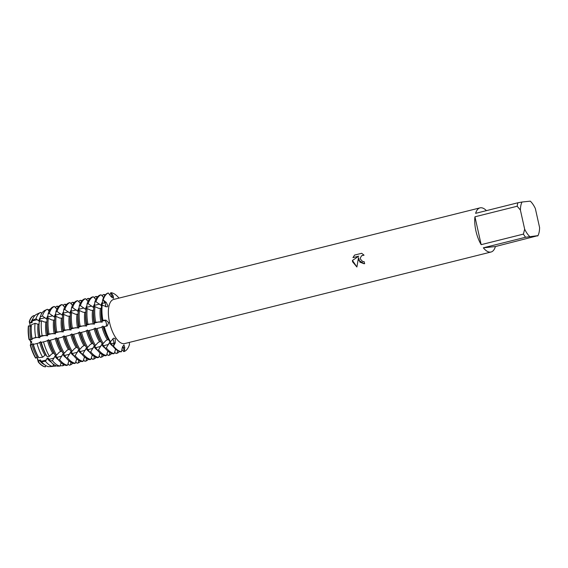 <?xml version="1.0" encoding="UTF-8"?>
<svg xmlns="http://www.w3.org/2000/svg" width="568" height="568" viewBox="0 0 568 568"><rect width="100%" height="100%" fill="white"/><g stroke="black" fill="none" stroke-linecap="round" stroke-linejoin="round"><path stroke-width="0.85" d="M109.915 295.161L110.632 292.839L111.2 292.697L111.846 296.432A2.982 1.257 -104 0 1 111.939 297.575A2.982 1.257 76 0 0 111.846 296.432L111.2 292.697L113.231 296.006L113.536 298.349L110.724 296.269L108.332 292.996A30.331 12.766 -104 0 0 103.184 299.947L104.846 302.765A2.982 1.257 -104 0 1 105.591 306.763A2.982 1.257 76 0 0 105.62 306.649A2.982 1.257 76 0 0 104.846 302.765L103.184 299.947A30.331 12.766 -104 0 1 108.332 292.996L107.764 293.138A30.331 12.766 76 0 0 102.616 300.089L103.184 299.947L106.209 302.361L107.934 305.911L107.132 306.912L101.636 304.988A30.331 12.766 76 0 0 101.431 307.352A30.331 12.766 76 0 0 102.304 320.387L102.872 320.245A30.331 12.766 -104 0 1 102.204 304.846A30.331 12.766 -104 0 0 102.872 320.245L105.939 320.146L108.658 322.674L107.231 325.933L105.868 326.273A2.982 1.257 76 0 0 106.337 323.27A2.982 1.257 76 0 0 104.576 320.494L102.872 320.245L104.576 320.494A2.982 1.257 -104 0 1 106.337 323.27A2.982 1.257 -104 0 1 105.868 326.273L103.348 326.905L105.868 326.273A16.131 0.866 167.4 0 0 107.231 325.933M112.911 339.274A2.982 1.257 76 0 0 112.606 338.897A2.982 1.257 -104 0 1 113.87 343.136A2.982 1.257 76 0 0 112.911 339.274M35.578 358.096A26.433 11.133 -104 0 1 30.267 345.166A2.982 1.257 76 0 0 30.722 342.17A2.982 1.257 76 0 0 28.982 339.401L31.801 341.9L30.267 345.166A26.433 11.133 -104 0 0 35.578 358.096L38.319 356.889L38.809 357.691L42.65 357.201L44.964 355.227L46.1 354.943L47.137 356.633L49.444 356.342L51.432 354.169L53.882 352.998L55.387 355.454L56.523 355.178L59.214 352.224L61.671 351.052L63.169 353.509L64.305 353.225L66.996 350.279L69.452 349.107L70.95 351.564L72.086 351.28L74.784 348.333L77.234 347.162L78.739 349.618L79.875 349.334L82.566 346.388L85.022 345.216L86.521 347.673L87.657 347.389L90.347 344.442L92.804 343.271L94.302 345.727L95.438 345.443L98.136 342.497L100.586 341.325L102.091 343.782L103.227 343.498L105.918 340.551L108.374 339.38L109.872 341.837L110.441 341.695L113.841 338.116L115.29 338.819L115.261 342.845L113.515 346.161L113.87 343.136L113.515 346.161L112.947 346.303L110.476 342.44L109.347 342.724L106.301 347.971L105.165 348.248L102.694 344.385L101.558 344.669L98.512 349.916L97.376 350.193L94.913 346.331L93.777 346.615L90.731 351.862L89.595 352.146L87.124 348.276L85.995 348.56L82.949 353.807L81.813 354.091L79.343 350.222L78.207 350.506L75.161 355.753L74.025 356.037L71.561 352.167L70.425 352.451L67.379 357.698L66.243 357.982L63.772 354.112L62.643 354.396A24.9 10.487 -104 0 0 66.165 357.854M112.947 346.303A30.331 12.766 76 0 0 120.899 351.876L121.467 351.734L122.234 347.73L123.938 344.882L124.733 347.467L124.328 351.436L123.32 347.744A2.982 1.257 76 0 0 122.695 346.246A2.982 1.257 -104 0 1 123.32 347.744L124.328 351.436L123.76 351.578L121.886 349.54M29.756 326.188A2.982 1.257 76 0 0 29.252 321.708A26.433 11.133 -104 0 1 33.583 315.716A26.433 11.133 -104 0 0 33.441 315.772L33.718 315.645A26.497 11.154 -104 0 1 34.016 315.517L34.499 316M33.441 315.772A26.433 11.133 -104 0 0 29.252 321.708L30.452 326.167L29.252 321.708L30.935 322.858L32.071 322.574L32.319 320.373L35.976 318.79L38.716 320.913L39.852 320.629L40.236 316.937L42.43 315.986L46.498 318.967L47.123 318.811M38.319 356.889A24.9 10.487 -104 0 1 32.994 343.924L30.267 345.166L31.801 341.9L28.982 339.401A26.433 11.133 -104 0 1 28.4 325.968L31.325 325.947M364.067 261.55A22.748 9.578 76 0 0 364.677 263.63L364.031 263.744L358.713 260.243L358.486 257.631L356.896 267.01L352.579 261.777L352.437 260.464L358.713 256.182L352.955 257.616L354.574 255.075L361.681 253.3L364.045 255.188L361.646 255.692L360.382 257.815L360.403 259.093L362.668 261.543L363.676 261.621M517.192 206.234L520.402 210.075L524.662 229.152L523.419 234.101L481.167 244.659A22.748 9.578 -104 0 1 475.92 230.956A22.748 9.578 -104 0 1 474.94 216.799L517.192 206.234A22.748 9.578 -104 0 1 517.888 202.776L475.629 213.341A22.748 9.578 -104 0 1 480.003 207.874A22.748 9.578 -104 0 1 486.435 210.636M495.41 246.547L483.34 247.818L525.592 237.254L537.988 235.635L495.41 246.547A22.748 9.578 -104 0 1 491.036 252.014L124.669 343.576A22.748 9.578 -104 0 1 109.553 322.517A22.748 9.578 -104 0 1 113.643 299.442L480.003 207.874M111.2 292.697A30.331 12.766 -104 0 1 119.01 298.101A30.331 12.766 -104 0 0 111.2 292.697M361.681 253.3L354.595 255.067L352.976 257.609M364.053 263.744L359.863 262.118L358.486 257.631M363.08 255.103L364.038 255.181M358.735 256.175L352.458 260.456L356.896 266.995M48.003 366.53L47.684 366.587A2.982 1.257 76 0 0 47.641 366.424M129.483 344.485A30.331 12.766 -104 0 1 124.328 351.436A30.331 12.766 -104 0 0 129.483 344.485L129.327 342.419M62.636 354.396L59.59 359.643L58.461 359.927L55.991 356.058L54.855 356.342L52.412 360.666L50.055 360.886L48.209 358.003L47.073 358.287L45.483 361.312L41.556 361.681L40.42 359.949L39.284 360.233L38.262 361.986A26.433 11.133 -104 0 0 45.191 366.85A26.433 11.133 -104 0 1 38.262 361.986L37.034 357.229L38.262 361.986A2.982 1.257 76 0 0 36.544 357.478M110.441 341.695A30.331 12.766 -104 0 1 104.349 326.863A30.331 12.766 -104 0 0 110.441 341.695M121.467 351.734A30.331 12.766 -104 0 1 113.515 346.161A30.331 12.766 -104 0 0 121.467 351.734M520.402 210.075A20.221 8.513 -104 0 1 522.013 202.023L530.278 201.15A20.221 8.513 -104 0 1 535.333 208.506L539.6 227.583A20.221 8.513 -104 0 1 538.173 235.244A20.221 8.513 -104 0 1 537.988 235.635L537.662 235.99M491.036 252.014A22.748 9.578 -104 0 1 483.34 247.818M529.724 236.501A20.221 8.513 -104 0 1 524.662 229.152M525.592 237.254A22.748 9.578 -104 0 1 523.419 234.101M522.013 202.023L517.888 202.776M481.167 244.659L474.94 216.799M41.322 313.046L42.302 312.599M48.046 309.958L50.311 309.141M55.707 307.877L56.147 306.457L57.283 306.173L58.092 307.196M63.488 305.932L63.928 304.512L65.064 304.228L65.881 305.25M71.277 303.986L71.71 302.566L72.846 302.282L73.662 303.298M79.058 302.041L79.499 300.621L80.635 300.337L81.444 301.352M86.84 300.096L87.28 298.676L88.416 298.392L89.233 299.407M94.629 298.15L95.062 296.73L96.198 296.446L97.014 297.462M102.41 296.205L102.851 294.785L103.987 294.501L104.796 295.516M103.61 297.504L101.118 294.799L99.982 295.083A30.331 12.766 76 0 0 94.835 302.034L95.971 301.75L100.99 305.35L101.615 305.194M95.829 299.45L93.337 296.752L92.201 297.029A30.331 12.766 76 0 0 87.046 303.979L88.182 303.695L93.202 307.295L93.826 307.139M88.04 301.395L85.548 298.697L84.412 298.974A30.331 12.766 76 0 0 79.264 305.925L80.4 305.641L85.42 309.24L86.045 309.084M80.258 303.34L77.766 300.642L76.63 300.926A30.331 12.766 76 0 0 71.483 307.87L72.619 307.593L77.638 311.186L78.256 311.03M72.47 305.286L69.978 302.588L68.849 302.872A30.331 12.766 76 0 0 63.694 309.816L64.83 309.539L69.85 313.131L70.475 312.975M64.688 307.231L62.196 304.533L61.06 304.817A30.331 12.766 76 0 0 55.912 311.768L57.048 311.484L62.068 315.077L62.693 314.921M56.907 309.177L54.414 306.479L53.278 306.763A30.331 12.766 76 0 0 48.131 313.714L49.267 313.429L54.287 317.022L54.904 316.866M49.118 311.122L47.407 309.262A29.323 12.347 -104 0 0 47.073 309.404A29.323 12.347 -104 0 0 42.43 315.986M41.712 313.479L40.711 312.393A27.91 11.751 -104 0 0 40.399 312.528A27.91 11.751 -104 0 0 35.976 318.79M37.034 337.378L32 338.635L35.685 337.463L39.76 337.442A24.9 10.487 -104 0 1 38.965 326.288L39.107 323.845A28.84 12.141 76 0 0 39.938 336.235L42.124 335.603L47.549 335.496A24.9 10.487 -104 0 1 46.753 324.342L46.945 320.97A30.331 12.766 76 0 0 47.811 334.005L55.33 333.551A24.9 10.487 -104 0 1 54.535 322.397L54.727 319.024A30.331 12.766 76 0 0 55.6 332.06L63.112 331.606A24.9 10.487 -104 0 1 62.317 320.451L62.508 317.079A30.331 12.766 76 0 0 63.382 330.114L70.901 329.66A24.9 10.487 -104 0 1 70.105 318.506L70.297 315.134A30.331 12.766 76 0 0 71.163 328.169L78.682 327.715A24.9 10.487 -104 0 1 77.887 316.561L78.079 313.188A30.331 12.766 76 0 0 78.952 326.224L86.464 325.769A24.9 10.487 -104 0 1 85.669 314.615L85.86 311.243A30.331 12.766 76 0 0 86.734 324.278L94.252 323.824A24.9 10.487 -104 0 1 93.457 312.67L93.649 309.297A30.331 12.766 76 0 0 94.515 322.333L102.034 321.878A24.9 10.487 -104 0 1 101.239 310.724L101.431 307.352M44.815 335.432L39.781 336.689L39.938 336.235M52.597 333.487L47.57 334.744L47.811 334.005M60.385 331.542L55.352 332.798L55.6 332.06M68.167 329.596L63.133 330.853L63.382 330.114M75.949 327.651L70.922 328.907L71.163 328.169M83.737 325.705L78.703 326.962L78.952 326.224M91.519 323.76L86.485 325.017L86.734 324.278M99.308 321.815L94.274 323.071L94.515 322.333M105.939 320.146A16.131 0.866 167.4 0 1 104.576 320.494L102.055 321.126L102.304 320.387M28.4 325.968A26.433 11.133 -104 0 0 28.982 339.401L31.978 339.387A24.9 10.487 -104 0 1 31.183 328.233L31.261 326.863A27.108 11.41 76 0 0 32.042 338.514M32.014 339.82L32.12 338.649M39.795 337.875L39.902 336.703M47.584 335.929L47.691 334.758M55.366 333.984L55.472 332.812M63.147 332.039L63.254 330.867M70.936 330.093L71.043 328.922M78.718 328.148L78.824 326.976M86.499 326.202L86.606 325.031M94.288 324.257L94.394 323.085M102.07 322.312L102.176 321.14M103.419 326.692L102.907 326.06M108.374 339.38A24.9 10.487 -104 0 1 103.049 326.415L100.6 327.594L95.566 328.851L100.6 327.594M95.637 328.638L95.126 328.006M100.586 341.325A24.9 10.487 -104 0 1 95.268 328.361L92.811 329.539L87.777 330.796L92.811 329.539M87.848 330.583L87.337 329.951M92.804 343.271A24.9 10.487 -104 0 1 87.479 330.306L85.03 331.485L79.996 332.741L85.03 331.485M80.067 332.529L79.555 331.897M85.022 345.216A24.9 10.487 -104 0 1 79.697 332.252L77.241 333.43L72.214 334.687L77.241 333.43M72.285 334.474L71.774 333.842M77.234 347.162A24.9 10.487 -104 0 1 71.916 334.197L69.459 335.376L64.425 336.632L69.459 335.376M64.496 336.419L63.985 335.787M69.452 349.107A24.9 10.487 -104 0 1 64.127 336.142L61.678 337.321L56.644 338.578L61.678 337.321M56.715 338.365L56.204 337.733M61.671 351.052A24.9 10.487 -104 0 1 56.346 338.088L53.889 339.266L48.862 340.523L53.889 339.266M48.933 340.31L48.422 339.678M53.882 352.998A24.9 10.487 -104 0 1 48.557 340.033L46.107 341.212L41.073 342.469L46.107 341.212M41.145 342.255L40.633 341.624M46.1 354.943A24.9 10.487 -104 0 1 40.775 341.979L38.326 343.157L33.292 344.414L38.326 343.157M33.363 344.201L32.852 343.569M29.245 339.323L29.245 339.323A26.497 11.154 -104 0 1 28.663 325.869M30.537 345.103L30.537 345.103A26.497 11.154 -104 0 0 35.862 358.06L35.862 358.06M41.556 361.681A27.108 11.41 76 0 0 48.656 366.665L52.796 366.445L53.484 364.28M50.055 360.886A28.84 12.141 76 0 0 57.617 366.183L60.102 366.055L61.124 362.732M58.461 359.927A30.331 12.766 76 0 0 66.406 365.501L67.542 365.217L68.913 360.786M66.243 357.982A30.331 12.766 76 0 0 74.188 363.555L75.324 363.271L76.694 358.841M74.025 356.037A30.331 12.766 76 0 0 81.977 361.61L83.113 361.326L84.476 356.896M81.813 354.091A30.331 12.766 76 0 0 89.758 359.665L90.894 359.381L92.264 354.95M89.595 352.146A30.331 12.766 76 0 0 97.547 357.719L98.676 357.435L100.046 353.005M97.376 350.193A30.331 12.766 76 0 0 105.328 355.774L106.464 355.49L107.828 351.059M105.165 348.248A30.331 12.766 76 0 0 113.11 353.821L114.246 353.544L115.616 349.114M45.191 366.85L45.944 365.657M117.697 350.655L117.114 353.239L115.978 353.523L114.686 352.117M109.908 352.6L109.333 355.185L108.197 355.469L106.898 354.07M102.126 354.546L101.544 357.13L100.408 357.414L99.116 356.015M94.338 356.491L93.763 359.075L92.627 359.359L91.334 357.961M86.556 358.436L85.981 361.021L84.845 361.305L83.546 359.906M78.775 360.382L78.192 362.966L77.056 363.25L75.764 361.851M70.986 362.327L70.411 364.912L69.275 365.196L67.983 363.797M63.204 364.273L62.87 365.764L60.194 365.742M55.572 365.551L55.43 366.161L52.838 366.303M45.49 366.836L45.49 366.836A26.497 11.154 -104 0 1 38.546 361.965L38.539 361.965M47.669 318.471L48.131 313.714M55.451 316.525L55.912 311.768M63.233 314.58L63.694 309.816M71.021 312.634L71.483 307.87M78.803 310.689L79.264 305.925M86.584 308.743L87.046 303.979M94.373 306.798L94.835 302.034M102.155 304.853L102.616 300.089M101.367 308.438L98.718 308.353L94.984 306.649L93.855 306.933A30.331 12.766 76 0 0 93.649 309.297M93.585 310.384L90.937 310.298L87.202 308.594L86.066 308.878A30.331 12.766 76 0 0 85.86 311.243M85.803 312.329L83.155 312.244L79.421 310.54L78.285 310.824A30.331 12.766 76 0 0 78.079 313.188M78.015 314.274L75.367 314.196L71.632 312.485L70.503 312.769A30.331 12.766 76 0 0 70.297 315.134M70.233 316.22L67.585 316.142L63.85 314.431L62.714 314.715A30.331 12.766 76 0 0 62.508 317.079M62.452 318.165L59.803 318.087L56.069 316.376L54.933 316.66A30.331 12.766 76 0 0 54.727 319.024M54.663 320.111L52.015 320.032L48.28 318.321L47.144 318.605A30.331 12.766 76 0 0 46.945 320.97M46.881 322.056L44.233 321.978L41.478 320.714L39.298 321.587A28.84 12.141 76 0 0 39.107 323.845M39.1 324.001L38.042 324.264L35.074 323.291L31.446 324.747A27.108 11.41 76 0 0 31.261 326.863M29.515 321.594L29.522 321.594A26.497 11.154 -104 0 1 33.718 315.645M44.453 364.62A24.9 10.487 -104 0 1 39.284 360.233M37.183 357.173A24.9 10.487 -104 0 1 31.858 344.208M30.842 339.671A24.9 10.487 -104 0 1 30.26 326.217M30.935 322.858A24.9 10.487 -104 0 1 32.951 318.62M33.363 344.428A27.108 11.41 76 0 0 38.809 357.691M40.399 312.528L36.615 314.296A27.108 11.41 76 0 0 32.319 320.373M52.796 366.445A27.91 11.751 -104 0 1 45.483 361.312M56.175 365.806A27.91 11.751 -104 0 1 55.43 366.161M42.65 357.201A27.91 11.751 -104 0 1 37.048 343.555M35.685 337.463A27.91 11.751 -104 0 1 35.074 323.291M51.07 362.057A24.9 10.487 -104 0 1 47.073 358.287M44.964 355.227A24.9 10.487 -104 0 1 39.639 342.263M38.624 337.726A24.9 10.487 -104 0 1 38.042 324.264M38.716 320.913A24.9 10.487 -104 0 1 40.186 317.455M41.343 342.532A28.84 12.141 76 0 0 47.137 356.633M47.073 309.404L44.801 310.469A28.84 12.141 76 0 0 40.236 316.937M60.102 366.055A29.323 12.347 -104 0 1 52.412 360.666M64.376 364.89A29.323 12.347 -104 0 1 62.87 365.764M49.444 356.342A29.323 12.347 -104 0 1 43.551 342.007M42.124 335.603A29.323 12.347 -104 0 1 41.478 320.714M58.383 359.8A24.9 10.487 -104 0 1 54.855 356.342M52.746 353.282A24.9 10.487 -104 0 1 47.428 340.317M46.413 335.78A24.9 10.487 -104 0 1 45.83 322.319M46.498 318.967A24.9 10.487 -104 0 1 47.975 315.51M49.295 340.623A30.331 12.766 76 0 0 55.387 355.454M67.542 365.217A30.331 12.766 -104 0 1 59.59 359.643M72.818 363.208A30.331 12.766 -104 0 1 70.411 364.912M56.523 355.178A30.331 12.766 -104 0 1 50.431 340.339M48.947 333.721A30.331 12.766 -104 0 1 48.28 318.321M49.267 313.429A30.331 12.766 -104 0 1 54.414 306.479M57.283 306.173A30.331 12.766 -104 0 1 58.653 306.521M60.535 351.336A24.9 10.487 -104 0 1 55.21 338.372M54.194 333.835A24.9 10.487 -104 0 1 53.612 320.373M54.287 317.022A24.9 10.487 -104 0 1 55.756 313.557M57.077 338.677A30.331 12.766 76 0 0 63.169 353.509M75.324 363.271A30.331 12.766 -104 0 1 67.379 357.698M80.606 361.262A30.331 12.766 -104 0 1 78.192 362.966M64.305 353.225A30.331 12.766 -104 0 1 58.213 338.393M56.736 331.776A30.331 12.766 -104 0 1 56.069 316.376M57.048 311.484A30.331 12.766 -104 0 1 62.196 304.533M65.064 304.228A30.331 12.766 -104 0 1 66.435 304.576M73.947 355.909A24.9 10.487 -104 0 1 70.425 352.451M68.316 349.391A24.9 10.487 -104 0 1 62.991 336.426M61.976 331.889A24.9 10.487 -104 0 1 61.394 318.428M62.068 315.077A24.9 10.487 -104 0 1 63.538 311.612M64.858 336.732A30.331 12.766 76 0 0 70.95 351.564M83.113 361.326A30.331 12.766 -104 0 1 75.161 355.753M88.388 359.317A30.331 12.766 -104 0 1 85.981 361.021M72.086 351.28A30.331 12.766 -104 0 1 65.995 336.448M64.518 329.83A30.331 12.766 -104 0 1 63.85 314.431M64.83 309.539A30.331 12.766 -104 0 1 69.978 302.588M72.846 302.282A30.331 12.766 -104 0 1 74.216 302.63M81.735 353.963A24.9 10.487 -104 0 1 78.207 350.506M76.098 347.446A24.9 10.487 -104 0 1 70.78 334.481M69.765 329.944A24.9 10.487 -104 0 1 69.182 316.482M69.85 313.131A24.9 10.487 -104 0 1 71.327 309.666M72.647 334.786A30.331 12.766 76 0 0 78.739 349.618M90.894 359.381A30.331 12.766 -104 0 1 82.949 353.807M96.169 357.371A30.331 12.766 -104 0 1 93.763 359.075M79.875 349.334A30.331 12.766 -104 0 1 73.783 334.502M72.299 327.885A30.331 12.766 -104 0 1 71.632 312.485M72.619 307.593A30.331 12.766 -104 0 1 77.766 300.642M80.635 300.337A30.331 12.766 -104 0 1 82.005 300.685M89.517 352.018A24.9 10.487 -104 0 1 85.995 348.56M83.886 345.5A24.9 10.487 -104 0 1 78.561 332.536M77.546 327.999A24.9 10.487 -104 0 1 76.964 314.537M77.638 311.186A24.9 10.487 -104 0 1 79.108 307.721M80.429 332.841A30.331 12.766 76 0 0 86.521 347.673M98.676 357.435A30.331 12.766 -104 0 1 90.731 351.862M103.958 355.426A30.331 12.766 -104 0 1 101.544 357.13M87.657 347.389A30.331 12.766 -104 0 1 81.565 332.557M80.088 325.94A30.331 12.766 -104 0 1 79.421 310.54M80.4 305.641A30.331 12.766 -104 0 1 85.548 298.697M88.416 298.392A30.331 12.766 -104 0 1 89.787 298.74M97.298 350.073A24.9 10.487 -104 0 1 93.777 346.615M91.668 343.555A24.9 10.487 -104 0 1 86.343 330.59M85.328 326.053A24.9 10.487 -104 0 1 84.746 312.592M85.42 309.24A24.9 10.487 -104 0 1 86.897 305.776M88.21 330.895A30.331 12.766 76 0 0 94.302 345.727M106.464 355.49A30.331 12.766 -104 0 1 98.512 349.916M111.74 353.481A30.331 12.766 -104 0 1 109.333 355.185M95.438 345.443A30.331 12.766 -104 0 1 89.346 330.611M87.87 323.994A30.331 12.766 -104 0 1 87.202 308.594M88.182 303.695A30.331 12.766 -104 0 1 93.337 296.752M96.198 296.446A30.331 12.766 -104 0 1 97.568 296.794M105.087 348.127A24.9 10.487 -104 0 1 101.558 344.669M99.45 341.609A24.9 10.487 -104 0 1 94.132 328.645M93.117 324.108A24.9 10.487 -104 0 1 92.534 310.646M93.202 307.295A24.9 10.487 -104 0 1 94.678 303.83M95.999 328.95A30.331 12.766 76 0 0 102.091 343.782M114.246 353.544A30.331 12.766 -104 0 1 106.301 347.971M119.521 351.535A30.331 12.766 -104 0 1 117.114 353.239M103.227 343.498A30.331 12.766 -104 0 1 97.135 328.666M95.651 322.049A30.331 12.766 -104 0 1 94.984 306.649M95.971 301.75A30.331 12.766 -104 0 1 101.118 294.799M103.987 294.501A30.331 12.766 -104 0 1 105.357 294.849M112.869 346.182A24.9 10.487 -104 0 1 109.347 342.724M107.238 339.664A24.9 10.487 -104 0 1 101.913 326.699M100.898 322.162A24.9 10.487 -104 0 1 100.316 308.701M100.99 305.35A24.9 10.487 -104 0 1 102.46 301.885M103.781 327.005A30.331 12.766 76 0 0 109.872 341.837M102.332 303.397L104.846 302.765A16.131 10.941 -168.7 0 0 106.209 302.361M111.016 296.638L111.846 296.432A16.131 14.605 -96 0 0 113.231 296.006M122.177 348.028L123.32 347.744A16.131 14.605 84 0 1 124.733 347.467M111.356 343.768L113.87 343.136A16.131 9.713 145.5 0 1 115.261 342.845M116.121 349.54L115.425 349.718M108.339 351.486L107.643 351.663M100.557 353.431L99.854 353.608M92.769 355.376L92.073 355.554M84.987 357.322L84.291 357.499M77.205 359.267L76.502 359.445M69.417 361.212L68.721 361.39M61.635 363.158L60.939 363.335M54.464 364.954L53.151 365.281M108.602 344.449L103.568 345.713M100.82 346.395L95.786 347.659M93.031 348.34L88.004 349.604M85.25 350.293L80.216 351.549M77.468 352.238L72.434 353.495M69.679 354.183L64.653 355.44M61.898 356.129L56.864 357.386M54.116 358.074L49.082 359.331M46.328 360.02L41.301 361.276M37.303 319.649L32.277 320.906M45.092 317.704L40.058 318.96M52.874 315.758L47.84 317.015M60.655 313.813L55.628 315.07M68.444 311.868L63.41 313.124M76.226 309.915L71.192 311.179M84.014 307.97L78.98 309.233M91.796 306.024L86.762 307.288M99.578 304.079L94.544 305.343M538.173 235.244L537.967 235.692"/></g></svg>
